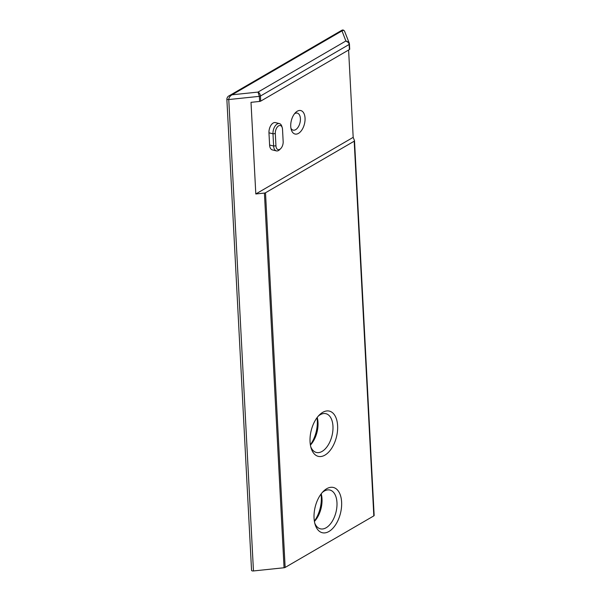 <?xml version="1.0" encoding="UTF-8"?>
<svg xmlns="http://www.w3.org/2000/svg" width="601" height="601" viewBox="0 0 601 601"><rect width="100%" height="100%" fill="white"/><g stroke="black" fill="none" stroke-linecap="round" stroke-linejoin="round"><path stroke-width="0.9" d="M294.513 113.762A8.76 4.906 -76.2 0 1 297.307 113.116A8.76 4.906 -76.2 0 1 300.402 118.615A8.76 4.906 -76.2 0 1 293.123 130.139A8.76 4.906 -76.2 0 1 290.944 128.276M305.045 118.127A12.088 6.769 103.8 0 0 295.587 112.537A12.088 6.769 103.8 0 0 291.327 129.854A12.088 6.769 103.8 0 0 299.659 132.536A12.088 6.769 103.8 0 0 305.045 118.127M348.603 50.018L353.185 137.351L255.808 193.973L251.008 102.335L259.617 101.434A1.66 0.654 -3 0 0 260.706 101.126L349.391 49.56A1.66 0.654 -3 0 0 349.714 49.147A1.66 0.654 -3 0 0 349.699 49.064L349.436 44.143M276.362 150.889L272.343 149.897A7.768 4.342 -76.2 0 1 269.601 145.029L268.963 132.813A7.768 4.342 -76.2 0 1 275.408 122.604L279.427 123.588A7.768 4.342 103.8 0 0 272.982 133.798L273.62 146.02A7.768 4.342 103.8 0 0 276.362 150.889A7.768 4.342 103.8 0 0 279.698 149.611L280.72 148.597A6.1 3.411 -76.2 0 1 275.942 145.773L275.303 133.557A6.1 3.411 -76.2 0 1 278.023 126.285A6.1 3.411 -76.2 0 1 282.23 127.637A6.1 3.411 -76.2 0 1 282.523 129.358L283.161 141.581A6.1 3.411 -76.2 0 1 280.72 148.597M316.997 417.74A23.296 13.034 -76.2 0 1 310.356 444.74M321.002 494.097A23.296 13.034 -76.2 0 1 314.361 521.097M310.409 445.086A19.968 11.171 103.8 0 0 317.208 417.455M318.342 416.057A19.968 11.171 -76.2 0 1 325.922 413.691A19.968 11.171 -76.2 0 1 332.962 426.207A19.968 11.171 -76.2 0 1 316.381 452.463A19.968 11.171 -76.2 0 1 310.77 446.851M314.413 521.45A19.968 11.171 103.8 0 0 321.212 493.812M322.346 492.422A19.968 11.171 -76.2 0 1 329.926 490.048A19.968 11.171 -76.2 0 1 336.966 502.571A19.968 11.171 -76.2 0 1 320.386 528.827A19.968 11.171 -76.2 0 1 314.774 523.208M341.616 502.083A23.296 13.034 103.8 0 0 323.391 491.31A23.296 13.034 103.8 0 0 315.187 524.681A23.296 13.034 103.8 0 0 331.234 529.849A23.296 13.034 103.8 0 0 341.616 502.083M353.185 137.351L354.5 140.694A1.66 0.654 177 0 1 354.515 140.777A1.66 0.654 177 0 1 354.192 141.197L265.507 192.763A1.66 0.654 177 0 1 264.417 193.071L255.808 193.973M354.507 140.867L374.138 515.373A1.66 0.654 177 0 1 374.153 515.463A1.66 0.654 177 0 1 373.83 515.876L285.144 567.442A1.66 0.654 177 0 1 284.055 567.75L253.464 570.95A1.66 0.654 177 0 1 251.556 570.402L226.847 98.992A1.66 0.654 -3 0 0 228.763 99.541C228.868 97.587 229.973 96.01 232.061 94.8L229.064 95.844M337.612 425.726A23.296 13.034 103.8 0 0 319.394 414.945A23.296 13.034 103.8 0 0 311.183 448.323A23.296 13.034 103.8 0 0 327.229 453.485A23.296 13.034 103.8 0 0 337.612 425.726M258.009 92.088L259.354 96.348A1.66 0.654 -3 0 0 260.436 96.04C260.203 94.132 259.392 92.817 258.009 92.088L232.061 94.8L341.916 30.929C343.194 30.118 344.08 30.238 344.591 31.29L344.598 31.297C343.795 30.005 342.848 29.682 341.774 30.313L345.875 40.996C347.761 41.431 348.843 42.596 349.128 44.474A1.66 0.654 -3 0 0 349.444 44.053L349.444 44.053A1.66 0.654 -3 0 0 349.429 43.971L349.234 43.084L345.875 40.996L258.009 92.088M282.23 127.637L281.794 126.27A7.768 4.342 103.8 0 0 279.427 123.588M285.144 567.442L265.507 192.763M373.83 515.876L354.192 141.197M260.706 101.126L260.436 96.04L349.128 44.474L349.391 49.56M253.464 570.95L228.763 99.541L259.354 96.348L259.617 101.434M275.942 145.773L273.62 146.02L269.601 145.029M268.963 132.813L272.982 133.798L275.303 133.557M284.055 567.75L264.417 193.071M226.847 98.992C227.178 97.347 227.952 96.273 229.176 95.777L341.774 30.305M349.714 49.147L349.256 43.144M349.234 43.084L344.591 31.29M374.153 515.463L354.515 140.777"/></g></svg>
